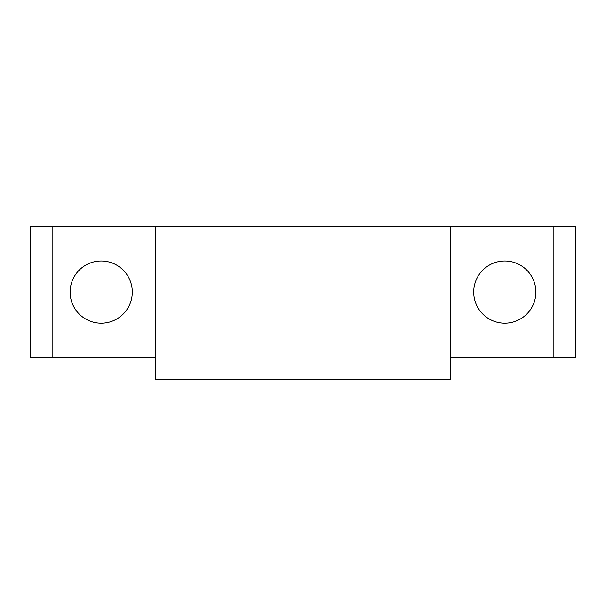 <?xml version="1.0" encoding="UTF-8"?>
<svg xmlns="http://www.w3.org/2000/svg" width="606" height="606" viewBox="0 0 606 606"><rect width="100%" height="100%" fill="white"/><g stroke="black" fill="none" stroke-linecap="round" stroke-linejoin="round"><path stroke-width="0.91" d="M155.742 357.54L30.3 357.54L30.3 226.644L575.7 226.644L575.7 357.54L450.258 357.54M101.202 261.004A31.088 31.088 0 0 1 128.124 307.636A31.088 31.088 0 0 1 74.28 307.636A31.088 31.088 0 0 1 101.202 261.004M504.798 261.004A31.088 31.088 0 0 1 531.72 307.636A31.088 31.088 0 0 1 477.876 307.636A31.088 31.088 0 0 1 504.798 261.004M450.258 226.644L450.258 379.356L155.742 379.356L155.742 226.644M52.116 357.54L52.116 226.644M553.884 357.54L553.884 226.644"/></g></svg>
